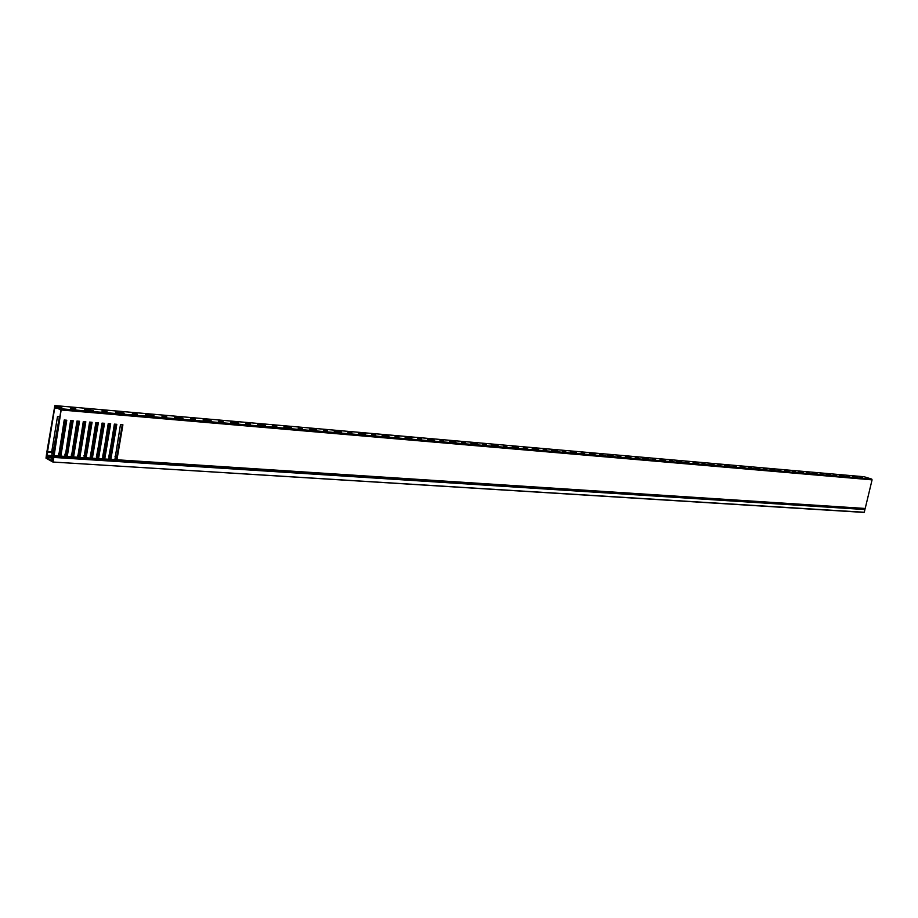 <?xml version="1.0" encoding="UTF-8"?>
<svg xmlns="http://www.w3.org/2000/svg" width="918" height="918" viewBox="0 0 918 918"><rect width="100%" height="100%" fill="white"/><g stroke="black" fill="none" stroke-linecap="round" stroke-linejoin="round"><path stroke-width="1.38" d="M46.921 455.362L46.623 453.446L46.003 458.162L52.934 462.041L864.286 512.267L864.94 509.547L53.818 457.428L53.095 461.777M46.623 455.339L46.244 457.589L52.005 457.956M46.244 457.589L52.865 461.284L53.244 458.92M52.854 458.897L53.692 457.015L864.94 509.547M53.783 457.084L864.779 509.272M864.286 512.267L52.957 462.029L864.102 512.428M101.921 411.012L107.004 411.574L101.921 411.012M115.416 412.193L124.148 413.134L115.416 412.193M132.353 413.674L137.31 414.225L132.353 413.674M145.469 414.821L153.972 415.739L145.469 414.821M161.935 416.256L166.766 416.806L161.935 416.256M174.684 417.369L182.98 418.275L174.684 417.369M190.692 418.769L195.408 419.308L190.692 418.769M203.107 419.847L211.186 420.742L203.107 419.847M218.679 421.213L223.269 421.741L218.679 421.213M230.751 422.269L238.634 423.141L230.751 422.269M245.909 423.588L250.396 424.116L245.909 423.588M257.66 424.621L265.359 425.482L257.66 424.621M272.416 425.906L276.8 426.422L272.416 425.906M283.857 426.904L291.373 427.754L283.857 426.904M298.224 428.155L302.515 428.672L298.224 428.155M309.377 429.131L316.721 429.968L309.377 429.131M323.377 430.358L327.565 430.852L323.377 430.358M334.232 431.299L341.416 432.126L334.232 431.299M347.876 432.493L351.973 432.986L347.876 432.493M358.468 433.422L365.479 434.237L358.468 433.422M371.767 434.581L375.772 435.075L371.767 434.581M382.095 435.488L388.957 436.279L382.095 435.488M395.061 436.612L398.986 437.094L395.061 436.612M405.136 437.496L411.838 438.288L405.136 437.496M417.793 438.597L421.626 439.079L417.793 438.597M427.604 439.458L434.18 440.238L427.604 439.458M439.963 440.537L443.715 441.007L439.963 440.537M449.545 441.374L455.971 442.143L449.545 441.374M461.605 442.43L465.277 442.889L461.605 442.43M470.957 443.245L477.257 444.002L470.957 443.245M482.73 444.278L486.333 444.725L482.73 444.278M491.864 445.069L498.038 445.815L491.864 445.069M503.362 446.079L506.897 446.527L503.362 446.079M512.29 446.859L518.337 447.594L512.29 446.859M523.512 447.835L526.989 448.282L523.512 447.835M532.233 448.592L538.166 449.327L532.233 448.592M543.215 449.556L546.612 449.992L543.215 449.556M551.741 450.302L557.547 451.013L551.741 450.302M562.459 451.231L565.798 451.667L562.459 451.231M570.789 451.966L576.493 452.666L570.789 451.966M581.278 452.884L584.559 453.308L581.278 452.884M589.425 453.595L595.013 454.284L589.505 453.308M599.683 454.49L602.896 454.915L599.729 454.284M607.659 455.179L613.144 455.867L607.705 454.892M617.688 456.062L620.843 456.476L617.688 456.062M625.479 456.739L630.861 457.416L625.479 456.739M635.29 457.6L638.4 458.013L635.29 457.6M642.921 458.266L648.211 458.931L642.921 458.266M652.526 459.103L655.578 459.516L652.526 459.103M659.996 459.757L665.194 460.411L659.996 459.757M669.394 460.572L672.401 460.985L669.394 460.572M676.704 461.215L681.81 461.869L676.704 461.215M685.918 462.018L688.867 462.42L685.918 462.018M693.067 462.649L698.082 463.292L693.067 462.649M702.086 463.429L704.99 463.831L702.086 463.429M709.098 464.049L714.02 464.68L709.098 464.049M717.933 464.818L720.779 465.208L717.933 464.818M724.795 465.415L729.638 466.046L724.795 465.415M733.448 466.172L736.259 466.562L733.448 466.172M740.172 466.757L744.934 467.377L740.172 466.757M748.652 467.503L751.417 467.882L748.652 467.503M755.25 468.077L759.932 468.685L755.25 468.077M763.558 468.8L766.278 469.178L763.558 468.8M770.03 469.362L774.631 469.97L770.03 469.362M778.166 470.073L780.851 470.452L778.166 470.073M784.511 470.624L789.044 471.232L784.511 470.624M792.498 471.324L795.126 471.703L792.498 471.324M798.706 471.875L803.17 472.46L798.706 471.875M806.543 472.552L809.137 472.919L806.543 472.552M812.637 473.091L817.031 473.677L812.637 473.091M820.325 473.757L822.884 474.124L820.325 473.757M826.303 474.285L830.629 474.858L826.303 474.285M833.842 474.939L836.355 475.294L833.842 474.939M839.706 475.455L843.963 476.029L839.706 475.455M847.107 476.098L849.586 476.453L847.107 476.098M852.868 476.603L857.056 477.165L852.868 476.603M860.12 477.234L862.564 477.589L860.12 477.234M57.18 406.72L61.862 407.684L59.073 407.661L58.855 408.992L60.542 409.83L60.817 411.046L53.588 454.949L51.798 459.092L52.796 460.457L52.487 458.782L54.105 455.695L61.345 408.797L871.71 479.081L864.194 476.763L54.85 405.572L46.898 451.725L47.3 455.902L46.451 456.384L47.288 457.623L47.541 451.61L54.701 407.982L55.206 407.19L56.962 408.04L57.18 406.72L54.931 405.595M70.594 408.281L75.815 408.854L70.594 408.281M84.49 409.485L93.452 410.449L84.49 409.485M60.45 454.651L60.037 453.354L65.947 420.157M66.819 455.144L66.348 453.767L72.27 420.673M73.142 455.626L72.637 454.18L78.558 421.19M79.441 456.108L78.891 454.594L84.8 421.695M85.695 456.59L85.099 455.007L91.02 422.2M91.915 457.072L91.284 455.42L97.193 422.705M98.1 457.543L97.423 455.833L103.332 423.209M110.045 423.76L104.25 458.002L103.527 456.235L109.437 423.714M110.332 458.449L109.598 456.636L115.507 424.208M47.931 455.339L52.096 455.615L51.741 451.633L57.501 416.6L59.877 416.795M72.533 420.696L66.75 455.546L65.545 457.772M66.142 420.169L60.37 455.133L59.165 457.359M122.266 424.759L116.46 458.805L115.243 460.974M116.173 424.254L110.367 458.403L109.15 460.584M103.745 460.239L104.847 458.311L104.25 458.002L103.023 460.193M103.883 423.255L98.088 457.6L96.86 459.666M97.687 422.75L91.892 457.187L90.675 459.39M91.456 422.234L85.661 456.785L84.445 458.989M85.179 421.729L79.396 456.372L78.179 458.587M78.868 421.213L73.084 455.959L71.879 458.185M66.234 457.818L65.798 456.498M70.743 458.105L71.455 457.371L66.429 457.038M72.579 458.231L72.855 457.302L71.432 456.877M77.066 458.518L77.766 457.772L72.786 457.451M78.879 458.633L79.166 457.703L77.743 457.29M83.343 458.92L84.043 458.185L79.086 457.864M85.156 459.034L84.72 457.726M89.585 459.321L90.297 458.587L85.363 458.266M91.387 459.436L91.674 458.518L90.274 458.105M95.816 459.711L96.505 458.989L91.593 458.667M97.583 459.838L97.882 458.92L96.482 458.507M101.967 460.125L102.667 459.39L97.801 459.069M108.106 460.515L108.806 459.792L103.963 459.47M109.873 460.629L109.449 459.333M114.211 460.905L114.911 460.182L110.091 459.872M115.966 461.02L116.265 460.113L114.899 459.7M864.526 509.26L116.184 460.262M66.509 456.889L67.335 455.867L73.165 420.742L70.606 420.536L65.178 456.797L59.096 456.625M66.842 456.521L71.409 456.82L76.974 421.052L79.51 421.259L73.669 456.28L73.084 455.959M72.855 457.302L73.669 456.28M73.188 456.934L77.732 457.233L83.297 421.569L85.81 421.775L79.981 456.694L79.396 456.372M79.166 457.703L79.981 456.694M79.487 457.348L84.008 457.634L89.585 422.085L92.087 422.291L86.246 457.107L85.661 456.785M85.443 458.116L86.246 457.107M85.764 457.749L90.251 458.048L95.839 422.601L98.329 422.796L92.488 457.508L91.892 457.187M91.674 458.518L92.488 457.508M91.995 458.162L96.459 458.449L102.047 423.106L104.526 423.313L98.685 457.91L98.088 457.6M97.882 458.92L98.685 457.91M98.203 458.564L102.644 458.851L108.232 423.611L110.688 423.806L104.847 458.311M104.365 458.966L108.772 459.252L114.371 424.116L116.816 424.311L110.975 458.713L110.367 458.403M110.171 459.723L110.975 458.713M110.493 459.356L114.876 459.643L120.476 424.609L122.909 424.804L117.056 459.115L116.46 458.805M116.265 460.113L117.056 459.115M116.586 459.757L865.204 508.457L872.077 479.862L61.621 410.013M54.105 455.695L58.66 455.994L64.214 420.008L66.773 420.226L60.955 455.443L60.37 455.133M60.049 456.625L60.955 455.443M60.129 454.112L59.337 452.964L65.327 420.1M53.795 453.721L52.98 452.54L59.44 416.761M108.932 456.166L114.876 424.15M103.631 456.98L102.816 455.856L108.806 423.657M97.526 456.579L96.711 455.454L102.701 423.164M91.387 456.177L90.561 455.041L96.562 422.659M85.202 455.764L84.387 454.628L90.389 422.154M78.994 455.362L78.179 454.215L84.181 421.649M72.74 454.949L71.937 453.802L77.927 421.132M66.452 454.536L65.648 453.389L71.65 420.616M59.418 453.721L60.232 455.317M65.74 454.146L66.555 455.798M72.029 454.559L72.843 456.28M78.271 454.972L79.097 456.751M84.479 455.385L85.317 457.221M90.664 455.787L91.502 457.68M96.803 456.2L97.652 458.139M102.908 456.602L103.757 458.587M108.886 456.395L109.839 459.034M64.868 455.19L65.075 453.974M71.283 455.271L71.397 454.617M77.663 455.328L78.455 455.271M71.409 456.82L71.845 457.405M77.732 457.233L78.156 457.818M84.008 457.634L84.422 458.22M90.251 458.048L90.653 458.621M96.459 458.449L96.86 459.023M102.644 458.851L103.023 459.425M108.772 459.252L109.139 459.826M64.398 457.703L65.098 456.957M53.06 453.308L53.692 454.353M58.419 455.11L58.706 453.331M53.772 453.699L54.059 452.126M56.962 408.04L58.981 408.235M58.006 457.29L58.706 456.544L53.921 456.235M61.345 408.797L59.073 407.661M47.369 457.612L51.442 457.887L51.936 457.118L52.085 456.235L47.92 455.971M871.71 479.081L872.077 479.862M58.66 455.994L59.131 456.579M53.278 455.695L52.085 456.235M53.669 452.93L52.98 452.54M60.129 456.476L58.683 456.051M109.598 456.636L108.909 456.269M110.194 455.535L109.598 455.225M109.712 457.382L108.978 457.003M103.527 456.235L102.816 455.856M104.124 455.133L103.527 454.823M97.423 455.833L96.711 455.454M98.019 454.72L97.423 454.41M91.284 455.42L90.561 455.041M91.88 454.318L91.295 453.997M85.099 455.007L84.387 454.628M85.707 453.905L85.122 453.584M78.891 454.594L78.179 454.215M79.499 453.481L78.914 453.171M72.637 454.18L71.937 453.802M73.245 453.067L72.671 452.758M67.335 455.867L66.509 455.443M66.348 453.767L65.648 453.389M66.968 452.643L66.394 452.333M60.037 453.354L59.337 452.964M60.645 452.23L60.072 451.908M115.955 460.652L115.209 460.262M109.862 460.251L109.116 459.861M103.723 459.861L102.988 459.47M104.044 459.321L102.655 458.908M97.56 459.459L96.826 459.069M91.364 459.057L90.63 458.667M85.122 458.656L84.399 458.266M78.856 458.254L78.133 457.864M72.545 457.841L71.822 457.451M66.199 457.439L65.476 457.038M65.075 456.464L65.798 456.51M84.031 457.692L84.708 457.738M108.794 459.31L109.437 459.344M103.183 457.072L102.575 457.038M97.078 456.671L96.401 456.625M90.939 456.269L90.182 456.223M84.766 455.856L83.94 455.81M78.558 455.454L77.651 455.397M72.304 455.041L71.386 454.984M66.027 454.628L65.086 454.559M59.704 454.215L58.763 454.146M53.347 453.79L52.395 453.733M116.414 411.907L116.322 412.48M85.569 409.199L85.466 409.807M85.523 454.146L86.097 454.18M91.697 454.559L92.328 454.594M97.836 454.961L98.524 455.007M103.941 455.374L104.686 455.42M110.011 455.776L110.814 455.833M115.117 456.12L116.896 456.235M58.97 408.361L54.701 407.982M47.541 451.61L51.844 451.897M60.45 456.108L65.052 456.407M60.703 453.102L60.129 453.067M67.083 453.526L66.452 453.492M73.417 453.951L72.74 453.905M79.728 454.376L78.982 454.318M85.994 454.789L85.202 454.731M92.225 455.202L91.375 455.144M98.421 455.615L97.515 455.558M104.583 456.016L103.619 455.959M116.793 456.831L115.014 456.716M110.711 456.43L109.69 456.361M47.77 456.854L51.936 457.118M52.154 452.54L47.529 452.23M90.251 409.612L90.125 410.369M58.626 406.846L58.408 408.166M610.39 455.133L610.275 455.707M592.259 453.549L592.133 454.123M573.716 451.92L573.589 452.505M554.747 450.268L554.621 450.853M535.355 448.569L535.228 449.166M515.503 446.825L515.377 447.433M495.192 445.046L495.066 445.666M474.388 443.233L474.262 443.853M453.09 441.363L452.964 441.994M431.276 439.458L431.15 440.089M408.923 437.496L408.797 438.138M386.008 435.499L385.881 436.142M362.518 433.434L362.392 434.099M338.421 431.334L338.294 431.999M313.704 429.165L313.577 429.842M288.344 426.95L288.218 427.627M262.307 424.667L262.181 425.367M235.559 422.326L235.433 423.037M208.088 419.928L207.961 420.639M179.848 417.449L179.721 418.172M150.827 414.913L150.701 415.647M120.969 412.297L120.843 413.043M52.096 456.12L53.003 456.189M52.429 453.561L53.244 453.618M58.798 453.974L59.601 454.031M65.121 454.399L65.924 454.444M71.42 454.812L72.201 454.858M83.963 455.638L84.663 455.684M90.216 456.051L90.836 456.097M46.703 456.005L47.277 456.039M54.862 405.572L864.09 476.74M47.288 457.623L51.442 457.887"/></g></svg>
